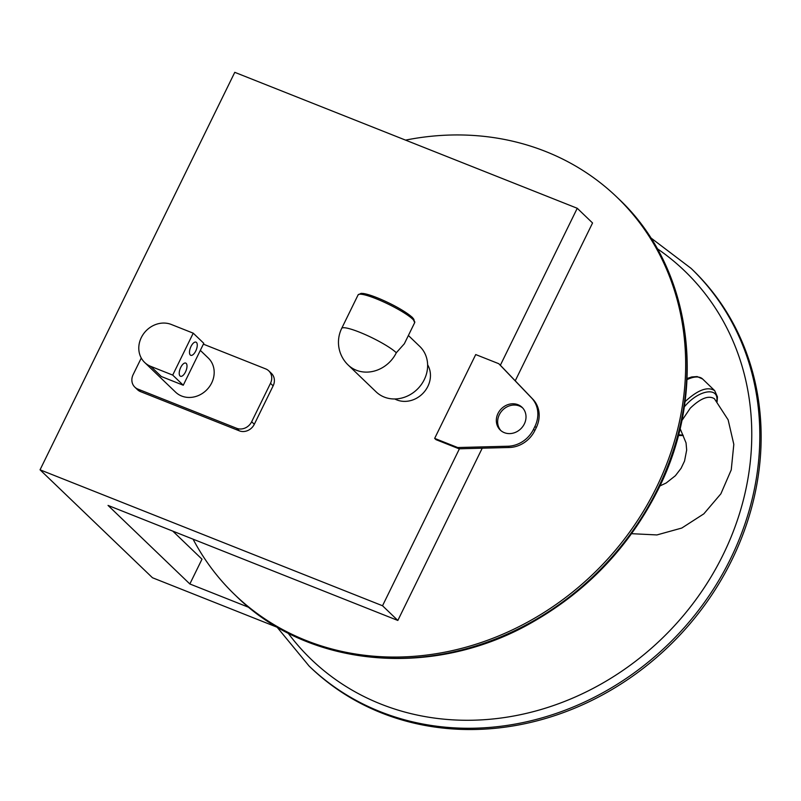 <?xml version="1.0" encoding="UTF-8"?>
<svg xmlns="http://www.w3.org/2000/svg" width="801" height="801" viewBox="0 0 801 801"><rect width="100%" height="100%" fill="white"/><g stroke="black" fill="none" stroke-linecap="round" stroke-linejoin="round"><path stroke-width="1.2" d="M498.773 363.704L500.355 365.246L577.251 208.28L234.773 72.33L40.05 469.807L382.528 605.756L459.424 448.79L457.711 447.539L508.004 446.227A27.574 24.42 -46.2 0 0 533.526 429.276L534.928 426.412A27.574 24.42 -46.2 0 0 531.614 398.017L498.773 363.704L475.724 354.563L434.663 438.387L457.711 447.539M434.663 438.387L435.974 439.649L459.033 448.8M394.793 398.968A24.42 21.627 -46.2 0 0 427.864 386.362A24.42 21.627 -46.2 0 0 427.624 364.785M141.276 358.037L133.116 374.678A11.815 10.463 -46.2 0 0 134.818 387.123L137.452 389.656A11.815 10.463 -46.2 0 0 140.505 391.619L239.299 430.828A11.815 10.463 -46.2 0 0 254.307 424.28L273.131 385.852A11.815 10.463 -46.2 0 0 271.439 373.406L268.796 370.873A11.815 10.463 -46.2 0 0 265.742 368.921L203.374 344.16M134.818 387.123A11.815 10.463 -46.2 0 0 137.862 389.086L236.655 428.295A11.815 10.463 -46.2 0 0 251.674 421.737L270.488 383.319A11.815 10.463 -46.2 0 0 268.796 370.873M190.298 355.013A7.089 3.094 -68.3 0 1 190.748 347.003A7.089 3.094 -68.3 0 1 195.995 342.137A7.089 3.094 -68.3 0 1 196.255 349.867A7.089 3.094 -68.3 0 1 190.768 355.314A7.089 3.094 -68.3 0 1 190.298 355.013M193.231 333.176L172.706 375.088L150.788 366.387A23.63 20.926 133.8 0 1 144.681 362.483A23.63 20.926 133.8 0 1 143.359 334.097A23.63 20.926 133.8 0 1 171.314 324.475L193.231 333.176L203.794 343.309L183.259 385.231L172.706 375.088M180.035 375.969A7.089 3.094 -68.3 0 1 180.475 367.959A7.089 3.094 -68.3 0 1 185.732 363.093A7.089 3.094 -68.3 0 1 185.992 370.823A7.089 3.094 -68.3 0 1 180.495 376.27A7.089 3.094 -68.3 0 1 180.035 375.969M183.259 385.231L161.341 376.53L150.788 366.387M631.568 533.686L656.91 534.938L681.801 528.039L703.839 513.841L720.88 493.806L731.243 469.877L733.816 444.365L728.129 419.824L714.412 398.718C708.635 395.113 700.585 398.267 690.252 408.19L681.751 420.765M680.059 428.445L686.046 442.893L686.677 450.032L684.545 461.046L681.07 468.325L675.363 475.744L666.182 482.993L659.804 486.007M144.681 362.483L175.559 392.13A23.63 20.926 -46.2 0 0 211.684 382.918A23.63 20.926 -46.2 0 0 208.29 358.037L200.33 350.387M414.698 322.613L404.325 343.779L396.315 352.74A31.509 4.966 26.1 0 0 365.677 334.788A31.509 4.966 26.1 0 0 341.677 328.42L358.097 294.888A31.509 4.966 -153.9 0 1 388.585 304.29A31.509 4.966 -153.9 0 1 414.698 322.613L412.405 317.446C405.006 311.219 394.142 305.021 379.844 298.843C372.926 295.939 367.499 294.167 363.544 293.516L361.121 293.346L358.097 294.888M249.041 607.458L189.847 583.969L201.992 559.168L172.786 531.113M408.39 335.489L419.764 346.412A31.509 27.905 133.8 0 1 421.536 384.26A31.509 27.905 133.8 0 1 384.25 397.076A31.509 27.905 133.8 0 1 376.12 391.869L348.145 365.006A31.509 27.905 -46.2 0 0 396.315 352.74M382.528 605.756L397.837 620.455L108.045 505.421L189.847 583.969M500.945 430.668A15.75 13.957 133.8 0 1 500.995 411.984A15.75 13.957 133.8 0 1 519.338 405.987A15.75 13.957 133.8 0 1 522.723 407.989M518.017 404.725A15.75 13.957 133.8 0 1 522.082 407.329A15.75 13.957 133.8 0 1 521.241 428.355A15.75 13.957 133.8 0 1 500.265 430.057A15.75 13.957 133.8 0 1 499.373 411.133A15.75 13.957 133.8 0 1 518.017 404.725M459.424 448.79L509.316 447.489A27.574 24.42 -46.2 0 0 534.838 430.548L536.249 427.684A27.574 24.42 -46.2 0 0 532.935 399.288L531.614 398.017M500.355 365.246L532.935 399.288M397.837 620.455L482.222 448.2M515.243 380.795L592.56 222.978L577.251 208.28M277.026 627.193L152.46 577.741L40.05 469.807M684.264 406.858L686.437 404.485C700.565 389.266 719.168 387.273 716.735 401.231M683.073 435.183L678.497 434.713M685.005 401.691C697.801 389.877 707.694 386.192 714.682 390.648L717.446 396.895L717.105 401.732M193.071 539.173A275.704 244.175 -46.2 0 0 234.963 594.873A275.704 244.175 -46.2 0 0 602.042 565.106A275.704 244.175 -46.2 0 0 616.87 197.126A275.704 244.175 -46.2 0 0 545.691 151.509A275.704 244.175 -46.2 0 0 405.546 140.125M309.116 666.072L310.428 667.333A275.704 244.175 -46.2 0 0 677.506 637.576A275.704 244.175 -46.2 0 0 692.344 269.587L691.023 268.325A275.704 244.175 133.8 0 1 676.194 636.314A275.704 244.175 133.8 0 1 309.116 666.072L276.796 626.833M236.655 428.295L239.299 430.828M251.674 421.737L254.307 424.28M270.488 383.319L273.131 385.852M413.967 320.53A29.937 4.726 -153.9 0 0 389.156 303.108A29.937 4.726 -153.9 0 0 360.2 294.187M534.838 430.548L533.526 429.276M509.316 447.489L508.004 446.227M536.249 427.684L534.928 426.412M137.862 389.086L140.505 391.619M714.702 390.658L702.637 379.013A29.537 13.717 134 0 0 702.627 379.003A29.537 13.717 134 0 0 687.038 379.644M657.15 248.61A269.406 238.588 133.8 0 1 670.057 630.417A269.406 238.588 133.8 0 1 288.04 633.02M616.87 197.126L618.192 198.388A275.704 244.175 133.8 0 1 603.363 566.377A275.704 244.175 133.8 0 1 236.275 596.134L234.963 594.873M341.677 328.42A31.509 31.509 0 0 0 348.145 365.006M683.263 435.524L678.287 435.514M691.023 268.325L650.502 237.627M702.627 379.003L697.17 376.57L691.744 376.951L687.098 378.493M618.192 198.388C693.366 268.295 709.055 393.371 655.799 494.117C627.483 548.415 586.793 590.868 533.736 621.456C435.163 679.028 309.286 668.525 236.275 596.134"/></g></svg>
